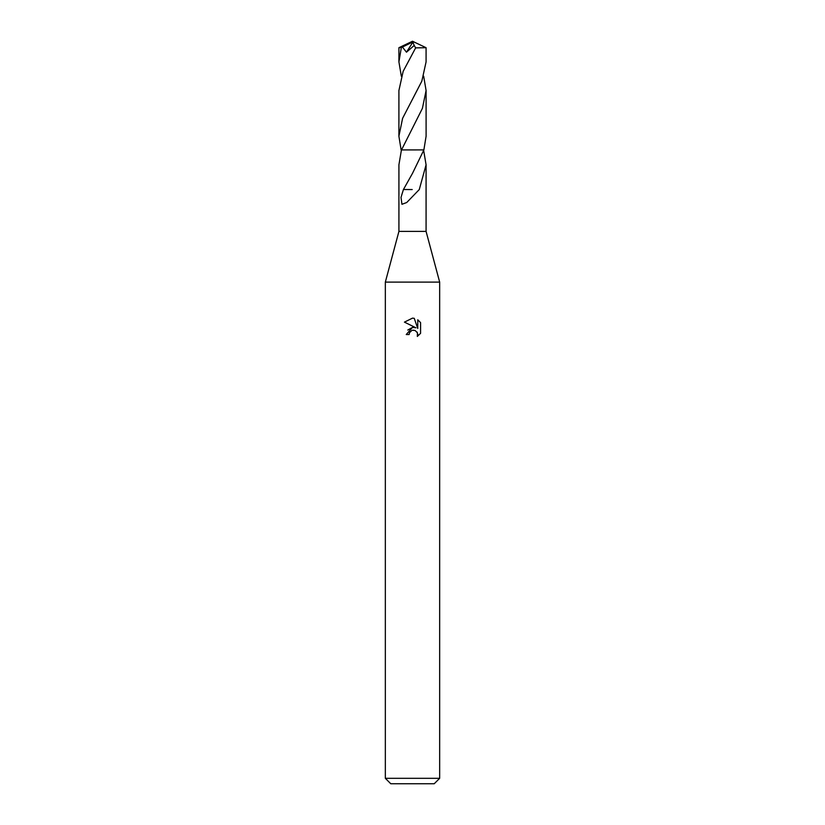 <?xml version="1.0" encoding="UTF-8"?>
<svg xmlns="http://www.w3.org/2000/svg" width="825" height="825" viewBox="0 0 825 825"><rect width="100%" height="100%" fill="white"/><g stroke="black" fill="none" stroke-linecap="round" stroke-linejoin="round"><path stroke-width="1.24" d="M401.332 150.511L398.918 164.794L398.918 231.402L385.337 282.109L439.663 282.109L439.663 778.315L385.337 778.315L390.772 783.75L434.228 783.75L439.663 778.315M398.918 231.402L426.082 231.402L439.663 282.109M409.107 334.527L409.561 332.558L409.107 334.527L406.251 334.527L412.5 327.381L415.955 327.803L404.425 322.121M412.5 318.141L404.436 322.121L412.5 318.141L414.253 318.337L417.77 328.474L417.77 319.791L420.575 322.616L420.575 333.331L417.326 336.435L417.45 332.836L415.109 330.485L412.5 330.268L413.81 330.175M401.528 149.923L423.875 149.913L426.102 136.197L426.092 90.523L422.4 108.374L401.517 149.913L423.875 149.913M423.668 150.511L426.082 164.794L419.275 189.554L406.725 202.517L401.95 204.291L401.002 197.433L403.435 189.523L412.5 173.343L423.864 149.923M417.027 332.052L417.78 334.496L417.326 336.435L420.575 333.331M415.955 327.803L414.521 327.422M412.531 327.381L407.787 330.052M411.83 330.474L409.561 332.558M420.575 322.616L417.77 319.791M414.253 318.337L412.675 318.151M412.201 189.554L403.899 189.523M426.082 47.706L426.082 61.906L421.833 81.159L402.621 118.284L398.898 136.197L398.908 90.523L403.157 71.342L415.645 47.871L426.082 47.706L412.5 41.25L400.228 47.582L402.425 47.056L406.467 52.192L414.212 45.468L415.645 47.871M401.332 76.209L398.918 61.906L398.918 47.706L400.228 47.582M398.918 61.906L401.332 47.582M423.668 76.209L426.092 90.523M401.125 149.913L398.898 136.197M402.425 47.056L412.108 42.302L412.5 41.25L398.929 47.695M412.108 42.302L412.871 42.147L406.467 52.192M412.871 42.147L414.212 45.468M412.108 42.343L412.5 41.25M426.082 164.794L426.082 231.402M385.337 282.109L385.337 778.315"/></g></svg>
